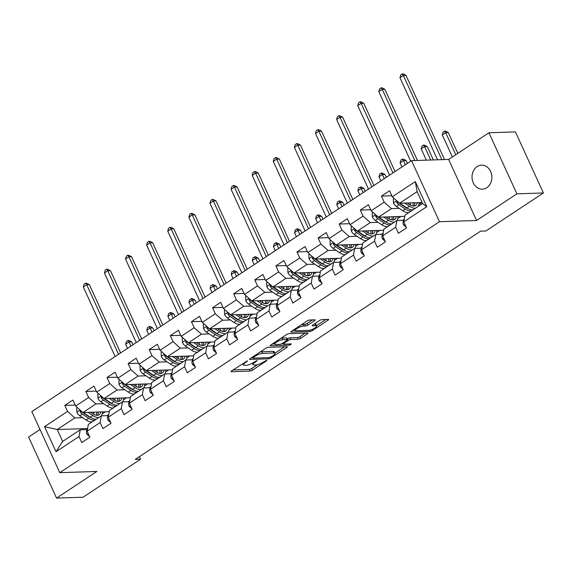<?xml version="1.0" encoding="UTF-8"?>
<svg xmlns="http://www.w3.org/2000/svg" width="572" height="572" viewBox="0 0 572 572"><rect width="100%" height="100%" fill="white"/><g stroke="black" fill="none" stroke-linecap="round" stroke-linejoin="round"><path stroke-width="0.86" d="M247.454 360.861L231.689 370.828A1.845 0.472 155.4 0 0 231.052 371.564A1.845 0.472 155.4 0 0 231.403 371.671L250.128 371.049A1.845 0.472 155.4 0 0 252.495 370.141L266.609 360.81L266.809 360.224L263.32 362.069A5.899 1.509 155.4 0 1 255.741 364.986L254.182 365.036A5.899 1.509 155.4 0 1 253.074 364.686A5.899 1.509 155.4 0 1 255.105 362.341L257.135 360.539L253.646 362.391A5.899 1.509 155.4 0 1 246.067 365.308L244.509 365.358A5.899 1.509 155.4 0 1 243.393 365.007A5.899 1.509 155.4 0 1 245.431 362.662L247.454 360.861M477.112 166.602A12.019 9.917 -91.9 0 0 472.401 180.28A12.019 9.917 -91.9 0 0 482.346 189.175A12.019 9.917 -91.9 0 0 486.786 187.73A12.019 9.917 -91.9 0 0 491.498 174.06A12.019 9.917 -91.9 0 0 481.552 165.158A12.019 9.917 -91.9 0 0 477.112 166.602M314.528 320.678A1.845 0.472 155.4 0 0 315.165 319.948A1.845 0.472 155.4 0 0 314.822 319.834L309.566 320.005A1.845 0.472 155.4 0 0 307.193 320.921L291.52 331.281A1.845 0.472 155.4 0 0 290.891 332.01A1.845 0.472 155.4 0 0 291.234 332.125L309.96 331.503A1.845 0.472 155.4 0 0 312.333 330.595L328.006 320.234A1.845 0.472 155.4 0 0 328.635 319.498A1.845 0.472 155.4 0 0 328.292 319.39L321.943 319.598A1.845 0.472 155.4 0 0 319.576 320.513L312.87 324.946A1.845 0.472 155.4 0 0 312.233 325.675A1.845 0.472 155.4 0 0 312.584 325.79L315.73 325.683A4.934 1.258 155.4 0 1 316.659 325.983A4.934 1.258 155.4 0 1 313.892 328.578A4.934 1.258 155.4 0 1 308.623 330.38L296.296 330.788A4.934 1.258 155.4 0 1 295.367 330.494A4.934 1.258 155.4 0 1 298.126 327.892A4.934 1.258 155.4 0 1 303.403 326.09L305.455 326.026A1.845 0.472 155.4 0 0 307.822 325.111L314.528 320.678L314.157 319.855M476.576 220.492L516.902 193.844L543.4 192.964L515.436 131.896L488.946 132.768L448.62 159.424L411.525 160.646L439.482 221.714L476.576 220.492L448.62 159.424M40.019 429.486L28.6 437.029L56.564 498.098L96.882 471.45L59.788 472.672L439.482 221.714M56.564 498.098L83.054 497.225L140.569 459.216L139.396 456.663M543.4 192.964L485.893 230.974L480.594 231.152L135.264 459.387L140.569 459.216M268.254 347.311A1.845 0.472 155.4 0 0 265.887 348.219L250.214 358.58A1.845 0.472 155.4 0 0 249.578 359.316A1.845 0.472 155.4 0 0 249.928 359.423L268.654 358.808A1.845 0.472 155.4 0 0 271.021 357.893L286.694 347.533A1.845 0.472 155.4 0 0 287.33 346.804A1.845 0.472 155.4 0 0 286.987 346.689L268.254 347.311M270.871 344.93L286.543 334.57A1.845 0.472 155.4 0 1 288.91 333.662L307.636 333.04A1.845 0.472 155.4 0 1 307.986 333.154A1.845 0.472 155.4 0 1 307.35 333.884L300.643 338.317A1.845 0.472 155.4 0 1 298.277 339.232L290.676 339.482A1.845 0.472 155.4 0 0 288.309 340.39L283.862 343.336A1.845 0.472 155.4 0 0 283.226 344.065A1.845 0.472 155.4 0 0 283.576 344.18L291.477 343.915L289.618 345.145L270.585 345.774A1.845 0.472 155.4 0 1 270.234 345.667A1.845 0.472 155.4 0 1 270.871 344.93M411.525 160.646L31.825 411.604L59.788 472.672M391.834 195.788L381.417 196.132L384.169 202.159L371.178 210.746L368.425 204.719L360.303 210.088L363.063 216.109L350.071 224.696L347.311 218.676L339.196 224.038L341.956 230.066L328.964 238.646L326.204 232.625L318.089 237.988L320.842 244.015L307.85 252.602L305.098 246.575L296.975 251.945L299.735 257.965L286.744 266.552L283.984 260.532L275.868 265.894L278.628 271.922L265.637 280.502L262.877 274.481L254.762 279.844L257.514 285.871L244.523 294.458L241.77 288.431L233.648 293.801L236.408 299.821L223.416 308.408L220.656 302.388L212.541 307.75L215.301 313.778L202.309 322.358L199.549 316.337L191.434 321.7L194.187 327.727L181.195 336.315L178.443 330.287L170.32 335.657L173.08 341.677L160.089 350.264L157.329 344.237L149.213 349.606L151.973 355.634L138.982 364.214L136.222 358.194L128.107 363.556L130.859 369.583L117.868 378.171L115.115 372.143L106.993 377.513L109.752 383.533L96.761 392.12L94.001 386.093L85.886 391.462L88.646 397.49L75.654 406.07L72.894 400.05L64.779 405.412L67.532 411.44L44.53 426.641L56.02 451.73L62.648 441.412L80.237 429.786L87.201 429.558M381.417 196.132L389.532 190.769L392.292 196.789L415.293 181.589L426.783 206.678L403.775 221.879L406.535 227.906L398.419 233.269L395.66 227.248L382.668 235.836L385.428 241.856L377.305 247.226L374.546 241.198L361.561 249.785L364.314 255.813L356.199 261.175L353.439 255.155L340.447 263.735L343.207 269.762L335.092 275.125L332.332 269.105L319.34 277.692L322.1 283.712L313.978 289.082L311.218 283.054L298.234 291.641L300.986 297.669L292.871 303.031L290.111 297.004L277.12 305.591L279.88 311.618L271.764 316.981L269.004 310.961L256.013 319.548L258.773 325.568L250.65 330.938L247.89 324.91L234.906 333.497L237.659 339.525L229.544 344.887L226.784 338.86L213.792 347.447L216.552 353.475L208.437 358.837L205.677 352.817L192.685 361.404L195.445 367.424L187.323 372.794L184.563 366.766L171.579 375.354L174.331 381.381L166.216 386.743L163.456 380.716L150.465 389.303L153.225 395.331L145.109 400.693L142.349 394.673L129.358 403.26L132.118 409.28L123.995 414.65L121.235 408.623L108.251 417.21L111.004 423.237L102.888 428.6L100.129 422.572L87.137 431.159L89.897 437.187L81.782 442.549L79.022 436.529L56.02 451.73M404.776 216.338L378.442 217.21L391.434 208.623L399.22 208.365M403.839 220.277L396.875 220.506L383.883 229.093L382.668 235.836M391.434 208.623L384.169 202.159M378.442 217.21L371.178 210.746M395.66 227.248L396.875 220.506M383.669 230.287L357.336 231.16L370.327 222.572L378.113 222.315M382.732 234.227L375.768 234.456L362.777 243.043L361.561 249.785M370.327 222.572L363.063 216.109M357.336 231.16L350.071 224.696M374.546 241.198L375.768 234.456M362.562 244.244L336.229 245.109L349.213 236.522L357 236.265M361.626 248.177L354.654 248.412L341.663 256.992L340.447 263.735M349.213 236.522L341.956 230.066M336.229 245.109L328.964 238.646M353.439 255.155L354.654 248.412M341.448 258.194L315.115 259.066L328.106 250.479L335.893 250.221M340.512 262.133L333.548 262.362L320.556 270.949L319.34 277.692M328.106 250.479L320.842 244.015M315.115 259.066L307.85 252.602M332.332 269.105L333.548 262.362M320.341 272.143L294.008 273.016L307 264.428L314.786 264.171M319.405 276.083L312.441 276.312L299.449 284.899L298.234 291.641M307 264.428L299.735 257.965M294.008 273.016L286.744 266.552M311.218 283.054L312.441 276.312M299.235 286.1L272.901 286.965L285.886 278.378L293.672 278.121M298.298 290.033L291.327 290.269L278.335 298.849L277.12 305.591M285.886 278.378L278.628 271.922M272.901 286.965L265.637 280.502M290.111 297.004L291.327 290.269M278.121 300.05L251.787 300.922L264.779 292.335L272.565 292.077M277.184 303.989L270.22 304.218L257.228 312.805L256.013 319.548M264.779 292.335L257.514 285.871M251.787 300.922L244.523 294.458M269.004 310.961L270.22 304.218M257.014 313.999L230.68 314.872L243.672 306.285L251.458 306.027M256.077 317.939L249.113 318.168L236.122 326.755L234.906 333.497M243.672 306.285L236.408 299.821M230.68 314.872L223.416 308.408M247.89 324.91L249.113 318.168M235.907 327.956L209.574 328.821L222.558 320.234L230.344 319.977M234.97 331.889L227.999 332.125L215.008 340.705L213.792 347.447M222.558 320.234L215.301 313.778M209.574 328.821L202.309 322.358M226.784 338.86L227.999 332.125M214.793 341.906L188.46 342.778L201.451 334.191L209.238 333.934M213.857 345.845L206.892 346.074L193.901 354.661L192.685 361.404M201.451 334.191L194.187 327.727M188.46 342.778L181.195 336.315M205.677 352.817L206.892 346.074M193.686 355.855L167.353 356.728L180.344 348.141L188.131 347.883M192.75 359.795L185.786 360.024L172.794 368.611L171.579 375.354M180.344 348.141L173.08 341.677M167.353 356.728L160.089 350.264M184.563 366.766L185.786 360.024M172.58 369.812L146.246 370.677L159.23 362.09L167.017 361.833M171.643 373.745L164.672 373.974L151.68 382.561L150.465 389.303M159.23 362.09L151.973 355.634M146.246 370.677L138.982 364.214M163.456 380.716L164.672 373.974M151.466 383.762L125.132 384.634L138.124 376.047L145.91 375.79M150.529 387.702L143.565 387.93L130.573 396.518L129.358 403.26M138.124 376.047L130.859 369.583M125.132 384.634L117.868 378.171M142.349 394.673L143.565 387.93M130.359 397.712L104.025 398.584L117.017 389.997L124.803 389.739M129.422 401.651L122.458 401.88L109.466 410.467L108.251 417.21M117.017 389.997L109.752 383.533M104.025 398.584L96.761 392.12M121.235 408.623L122.458 401.88M109.252 411.668L82.919 412.534L95.903 403.946L103.689 403.689M108.315 415.601L101.344 415.83L88.353 424.417L87.137 431.159M95.903 403.946L88.646 397.49M82.919 412.534L75.654 406.07M100.129 422.572L101.344 415.83M87.616 428.521L57.207 429.529L74.796 417.903L82.582 417.646M74.796 417.903L67.532 411.44M62.648 441.412L57.207 429.529L44.53 426.641M79.022 436.529L80.237 429.786M516.902 193.844L488.946 132.768M403.775 221.879L404.99 215.136L422.586 203.51L417.145 191.627L399.556 203.253L422.129 202.509M402.616 220.313L404.254 219.233M381.51 234.27L383.147 233.183M360.396 248.219L362.033 247.14M339.289 262.169L340.926 261.089M318.182 276.126L319.82 275.039M297.068 290.075L298.706 288.996M275.961 304.025L277.599 302.945M254.855 317.982L256.492 316.895M233.741 331.932L235.378 330.852M212.634 345.881L214.271 344.802M191.527 359.838L193.164 358.751M170.413 373.788L172.05 372.701M149.306 387.737L150.944 386.658M128.2 401.694L129.837 400.607M107.086 415.644L108.723 414.557M426.783 206.678L422.586 203.51M417.145 191.627L415.293 181.589M399.556 203.253L392.292 196.789M102.274 413.835L105.362 411.797M75.197 405.069L64.779 405.412M96.303 391.119L85.886 391.462M123.388 399.878L126.469 397.84M117.41 377.17L106.993 377.513M144.494 385.928L147.576 383.891M138.524 363.213L128.107 363.556M165.601 371.979L168.69 369.941M159.631 349.263L149.213 349.606M186.715 358.022L189.797 355.984M180.738 335.314L170.32 335.657M207.822 344.072L210.904 342.035M201.852 321.357L191.434 321.7M228.929 330.123L232.017 328.085M222.958 307.407L212.541 307.75M250.043 316.166L253.124 314.128M244.065 293.457L233.648 293.801M271.149 302.216L274.231 300.178M265.179 279.501L254.762 279.844M292.256 288.267L295.345 286.229M286.286 265.551L275.868 265.894M313.37 274.31L316.452 272.272M307.393 251.601L296.975 251.945M334.477 260.36L337.559 258.322M328.507 237.645L318.089 237.988M355.584 246.41L358.673 244.373M349.614 223.695L339.196 224.038M376.698 232.454L379.779 230.416M370.72 209.745L360.303 210.088M397.805 218.504L400.886 216.466M418.911 204.554L422 202.517M233.026 369.941L249.371 369.405A1.845 0.472 155.4 0 0 251.737 368.49L257.479 364.7M274.903 353.181L284.599 346.768M251.558 357.693L252.495 357.664M253.131 357.564L252.931 358.158L269.369 357.614L272.951 355.705A5.899 1.509 155.4 0 0 274.989 353.36A5.899 1.509 155.4 0 0 273.874 353.003L262.641 353.374A5.899 1.509 155.4 0 0 255.062 356.292L253.131 357.564L252.81 356.864M274.989 353.36L274.231 351.708A5.899 1.509 155.4 0 0 273.116 351.351L273.874 353.003M260.153 352.016A5.899 1.509 155.4 0 1 261.883 351.723L273.116 351.351M305.255 333.118L299.885 336.665L300.643 338.317M287.165 339.003L287.552 338.746A1.845 0.472 155.4 0 1 289.925 337.83L297.519 337.58A1.845 0.472 155.4 0 0 299.885 336.665M283.054 343.686L281.803 343.729M274.682 343.965L272.208 344.044M282.797 339.739A4.934 1.258 155.4 0 0 277.527 341.541A4.934 1.258 155.4 0 0 274.76 344.144A4.934 1.258 155.4 0 0 275.69 344.437L280.037 344.294A1.845 0.472 155.4 0 0 282.404 343.379L286.851 340.44A1.845 0.472 155.4 0 0 287.487 339.711A1.845 0.472 155.4 0 0 287.144 339.596L282.797 339.739L282.039 338.088A4.934 1.258 155.4 0 0 280.995 338.238M287.487 339.711L286.736 338.059A1.845 0.472 155.4 0 0 286.386 337.945L287.144 339.596M282.039 338.088L286.386 337.945M301.673 324.574A4.934 1.258 155.4 0 1 302.645 324.438L304.697 324.374A1.845 0.472 155.4 0 0 307.064 323.459L312.434 319.912M316.659 325.983L315.901 324.331A4.934 1.258 155.4 0 0 314.972 324.031L315.73 325.683M314.207 324.059L314.972 324.031M316.516 325.675L325.904 319.469M292.864 330.394L295.281 330.316M77.356 407.586L76.705 408.022L76.862 412.212A4.976 2.51 56.5 0 0 79.765 415.744L86.122 420.027A14.364 7.236 56.5 0 0 92.199 421.879M93.965 414.428A11.926 6.006 56.5 0 0 93.579 412.183M88.145 412.362L92.886 415.558A14.364 7.236 56.5 0 0 98.963 417.41M101.444 415.83A14.364 7.236 56.5 0 0 102.46 411.89M90.655 412.276L92.821 413.735A11.926 6.006 56.5 0 0 99.078 414.8A11.926 6.006 56.5 0 0 100.679 411.947M80.337 410.246L80.13 411.747A4.976 2.51 56.5 0 0 82.339 414.049L88.696 418.332A14.364 7.236 56.5 0 0 94.766 420.184M98.162 413.191A14.364 7.236 56.5 0 0 97.976 412.04M96.468 412.09A11.926 6.006 -123.5 0 1 96.375 415.272M91.184 417.803A11.926 6.006 -123.5 0 1 88.624 416.509L82.268 412.226A2.538 1.28 -123.5 0 1 81.653 411.697L80.13 411.747M96.389 419.104A14.364 7.236 -123.5 0 1 90.319 417.253L83.962 412.977A4.976 2.51 -123.5 0 1 83.369 412.519M97.569 415.315A11.926 6.006 56.5 0 0 98.184 412.033M118.547 354.29L86.694 284.713L83.312 286.951L115.165 356.52M83.312 286.951L84.141 284.105L85.493 283.212L86.551 283.176L89.346 284.627L120.613 352.924M89.346 284.627L86.694 284.713L85.493 283.212M89.597 436.522L86.987 434.334A4.976 2.51 -123.5 0 1 86.615 430.716L87.552 428.857M130.938 346.096L129.043 341.963L125.654 344.194L127.556 348.334M125.654 344.194L126.483 341.355L128.9 340.426L131.689 341.87L132.997 344.737M131.689 341.87L129.043 341.963L127.835 340.462M98.463 393.636L97.812 394.065L97.969 398.262A4.976 2.51 56.5 0 0 100.872 401.794L107.229 406.077A14.364 7.236 56.5 0 0 113.306 407.929M115.079 400.471A11.926 6.006 56.5 0 0 114.686 398.234M109.252 398.412L114 401.601A14.364 7.236 56.5 0 0 120.07 403.453M122.551 401.88A14.364 7.236 56.5 0 0 123.566 397.94M111.769 398.327L113.928 399.785A11.926 6.006 56.5 0 0 120.184 400.843A11.926 6.006 56.5 0 0 121.786 397.998M101.451 396.289L101.237 397.797A4.976 2.51 56.5 0 0 103.446 400.093L109.803 404.375A14.364 7.236 56.5 0 0 115.88 406.227M119.276 399.235A14.364 7.236 56.5 0 0 119.083 398.083M117.582 398.133A11.926 6.006 -123.5 0 1 117.482 401.322M112.298 403.846A11.926 6.006 -123.5 0 1 109.738 402.559L103.382 398.276A2.538 1.28 -123.5 0 1 102.767 397.747L101.237 397.797M117.503 405.155A14.364 7.236 -123.5 0 1 111.426 403.303L105.069 399.02A4.976 2.51 -123.5 0 1 104.476 398.57M118.683 401.365A11.926 6.006 56.5 0 0 119.298 398.076M139.654 340.333L107.801 270.763L104.419 273.001L136.272 342.571M104.419 273.001L105.248 270.156L106.599 269.262L107.658 269.226L110.453 270.678L141.72 338.974M110.453 270.678L107.801 270.763L106.599 269.262M119.577 379.686L118.919 380.115L119.083 384.312A4.976 2.51 56.5 0 0 121.986 387.845L128.343 392.127A14.364 7.236 56.5 0 0 134.413 393.979M136.186 386.522A11.926 6.006 56.5 0 0 135.793 384.277M130.366 384.456L135.106 387.652A14.364 7.236 56.5 0 0 141.184 389.503M143.665 387.923A14.364 7.236 56.5 0 0 144.68 383.984M132.876 384.377L135.042 385.835A11.926 6.006 56.5 0 0 141.291 386.894A11.926 6.006 56.5 0 0 142.9 384.041M122.558 382.339L122.351 383.848A4.976 2.51 56.5 0 0 124.553 386.143L130.909 390.426A14.364 7.236 56.5 0 0 136.987 392.278M140.383 385.285A14.364 7.236 56.5 0 0 140.197 384.134M138.689 384.184A11.926 6.006 -123.5 0 1 138.596 387.366M133.405 389.897A11.926 6.006 -123.5 0 1 130.845 388.602L124.489 384.327A2.538 1.28 -123.5 0 1 123.874 383.791L122.351 383.848M138.61 391.205A14.364 7.236 -123.5 0 1 132.532 389.353L126.176 385.07A4.976 2.51 -123.5 0 1 125.583 384.613M139.79 387.408A11.926 6.006 56.5 0 0 140.405 384.127M160.768 326.383L128.915 256.814L125.525 259.044L157.379 328.621M125.525 259.044L126.355 256.206L127.706 255.312L128.772 255.276L131.56 256.721L162.827 325.018M131.56 256.721L128.915 256.814L127.706 255.312M110.703 422.572L108.094 420.377A4.976 2.51 -123.5 0 1 107.729 416.766L108.666 414.907M152.045 332.146L150.15 328.006L146.768 330.244L148.663 334.384M146.768 330.244L147.597 327.398L150.007 326.469L152.803 327.92L154.111 330.78M152.803 327.92L150.15 328.006L148.949 326.505M131.81 408.615L129.208 406.427A4.976 2.51 -123.5 0 1 128.836 402.81L129.773 400.958M173.152 318.196L171.257 314.057L167.875 316.295L169.77 320.427M167.875 316.295L168.704 313.449L171.114 312.519L173.909 313.971L175.218 316.831M173.909 313.971L171.257 314.057L170.056 312.555M140.683 365.73L140.033 366.166L140.19 370.356A4.976 2.51 56.5 0 0 143.093 373.888L149.449 378.171A14.364 7.236 56.5 0 0 155.527 380.022M157.293 372.572A11.926 6.006 56.5 0 0 156.907 370.327M151.473 370.506L156.213 373.702A14.364 7.236 56.5 0 0 162.291 375.554M164.772 373.974A14.364 7.236 56.5 0 0 165.787 370.034M153.982 370.42L156.149 371.879A11.926 6.006 56.5 0 0 162.405 372.944A11.926 6.006 56.5 0 0 164.007 370.091M143.665 368.389L143.458 369.891A4.976 2.51 56.5 0 0 145.667 372.193L152.023 376.476A14.364 7.236 56.5 0 0 158.094 378.328M161.49 371.335A14.364 7.236 56.5 0 0 161.304 370.184M159.795 370.234A11.926 6.006 -123.5 0 1 159.702 373.416M154.511 375.947A11.926 6.006 -123.5 0 1 151.952 374.653L145.595 370.37A2.538 1.28 -123.5 0 1 144.981 369.841L143.458 369.891M159.717 377.248A14.364 7.236 -123.5 0 1 153.646 375.396L147.29 371.121A4.976 2.51 -123.5 0 1 146.697 370.663M160.896 373.459A11.926 6.006 56.5 0 0 161.511 370.177M181.875 312.434L150.021 242.857L146.639 245.095L178.493 314.664M146.639 245.095L147.469 242.249L148.82 241.355L149.878 241.32L152.674 242.771L183.941 311.068M152.674 242.771L150.021 242.857L148.82 241.355M161.79 351.78L161.14 352.209L161.297 356.406A4.976 2.51 56.5 0 0 164.2 359.938L170.556 364.221A14.364 7.236 56.5 0 0 176.634 366.073M178.407 358.615A11.926 6.006 56.5 0 0 178.014 356.377M172.58 356.556L177.327 359.745A14.364 7.236 56.5 0 0 183.397 361.597M185.879 360.024A14.364 7.236 56.5 0 0 186.894 356.084M175.096 356.47L177.256 357.929A11.926 6.006 56.5 0 0 183.512 358.987A11.926 6.006 56.5 0 0 185.113 356.142M164.779 354.433L164.564 355.941A4.976 2.51 56.5 0 0 166.774 358.236L173.13 362.519A14.364 7.236 56.5 0 0 179.208 364.371M182.604 357.378A14.364 7.236 56.5 0 0 182.411 356.227M180.909 356.277A11.926 6.006 -123.5 0 1 180.809 359.466M175.625 361.99A11.926 6.006 -123.5 0 1 173.066 360.703L166.709 356.42A2.538 1.28 -123.5 0 1 166.095 355.891L164.564 355.941M180.831 363.299A14.364 7.236 -123.5 0 1 174.753 361.447L168.397 357.164A4.976 2.51 -123.5 0 1 167.803 356.713M182.01 359.509A11.926 6.006 56.5 0 0 182.625 356.22M202.981 298.477L171.128 228.907L167.746 231.145L199.599 300.715M167.746 231.145L168.576 228.299L169.927 227.406L170.985 227.37L173.781 228.821L205.048 297.118M173.781 228.821L171.128 228.907L169.927 227.406M182.904 337.83L182.246 338.259L182.411 342.456A4.976 2.51 56.5 0 0 185.314 345.988L191.67 350.271A14.364 7.236 56.5 0 0 197.74 352.123M199.514 344.666A11.926 6.006 56.5 0 0 199.12 342.421M193.693 342.599L198.434 345.795A14.364 7.236 56.5 0 0 204.511 347.647M206.992 346.067A14.364 7.236 56.5 0 0 208.008 342.127M196.203 342.521L198.37 343.979A11.926 6.006 56.5 0 0 204.619 345.038A11.926 6.006 56.5 0 0 206.227 342.192M185.886 340.483L185.678 341.992A4.976 2.51 56.5 0 0 187.881 344.287L194.237 348.57A14.364 7.236 56.5 0 0 200.314 350.421M203.711 343.429A14.364 7.236 56.5 0 0 203.525 342.278M202.016 342.328A11.926 6.006 -123.5 0 1 201.923 345.509M196.732 348.041A11.926 6.006 -123.5 0 1 194.173 346.754L187.816 342.471A2.538 1.28 -123.5 0 1 187.201 341.934L185.678 341.992M201.937 349.349A14.364 7.236 -123.5 0 1 195.86 347.497L189.504 343.214A4.976 2.51 -123.5 0 1 188.91 342.757M203.117 345.552A11.926 6.006 56.5 0 0 203.732 342.27M224.095 284.527L192.242 214.958L188.853 217.188L220.706 286.765M188.853 217.188L189.682 214.35L191.034 213.456L192.099 213.42L194.888 214.865L226.154 283.161M194.888 214.865L192.242 214.958L191.034 213.456M152.924 394.666L150.314 392.478A4.976 2.51 -123.5 0 1 149.943 388.86L150.879 387.001M194.265 304.24L192.371 300.107L188.982 302.338L190.884 306.478M188.982 302.338L189.811 299.499L192.228 298.57L195.016 300.014L196.325 302.881M195.016 300.014L192.371 300.107L191.162 298.605M174.031 380.716L171.421 378.521A4.976 2.51 -123.5 0 1 171.057 374.91L171.993 373.051M215.372 290.29L213.478 286.15L210.096 288.388L211.99 292.528M210.096 288.388L210.925 285.542L213.335 284.613L216.13 286.064L217.439 288.924M216.13 286.064L213.478 286.15L212.276 284.649M195.138 366.759L192.535 364.571A4.976 2.51 -123.5 0 1 192.163 360.953L193.1 359.102M236.479 276.34L234.584 272.2L231.202 274.438L233.097 278.578M231.202 274.438L232.032 271.593L234.441 270.663L237.237 272.115L238.545 274.975M237.237 272.115L234.584 272.2L233.383 270.699M204.011 323.874L203.36 324.31L203.518 328.5A4.976 2.51 56.5 0 0 206.42 332.032L212.777 336.315A14.364 7.236 56.5 0 0 218.854 338.166M220.62 330.716A11.926 6.006 56.5 0 0 220.234 328.471M214.8 328.65L219.541 331.846A14.364 7.236 56.5 0 0 225.618 333.698M228.099 332.118A14.364 7.236 56.5 0 0 229.115 328.178M217.31 328.564L219.476 330.023A11.926 6.006 56.5 0 0 225.733 331.088A11.926 6.006 56.5 0 0 227.334 328.235M206.992 326.533L206.785 328.035A4.976 2.51 56.5 0 0 208.994 330.337L215.351 334.62A14.364 7.236 56.5 0 0 221.421 336.472M224.817 329.479A14.364 7.236 56.5 0 0 224.632 328.328M223.123 328.378A11.926 6.006 -123.5 0 1 223.03 331.56M217.839 334.091A11.926 6.006 -123.5 0 1 215.279 332.797L208.923 328.514A2.538 1.28 -123.5 0 1 208.308 327.985L206.785 328.035M223.044 335.392A14.364 7.236 -123.5 0 1 216.974 333.54L210.618 329.265A4.976 2.51 -123.5 0 1 210.024 328.807M224.224 331.603A11.926 6.006 56.5 0 0 224.839 328.321M245.202 270.577L213.349 201.001L209.967 203.239L241.82 272.808M209.967 203.239L210.796 200.393L212.148 199.499L213.206 199.471L216.001 200.915L247.268 269.212M216.001 200.915L213.349 201.001L212.148 199.499M216.252 352.81L213.642 350.622A4.976 2.51 -123.5 0 1 213.27 347.004L214.207 345.145M257.593 262.384L255.698 258.251L252.309 260.482L254.211 264.622M252.309 260.482L253.139 257.643L255.555 256.714L258.344 258.158L259.652 261.025M258.344 258.158L255.698 258.251L254.49 256.749M225.118 309.924L224.467 310.353L224.624 314.55A4.976 2.51 56.5 0 0 227.527 318.082L233.884 322.365A14.364 7.236 56.5 0 0 239.961 324.217M241.734 316.759A11.926 6.006 56.5 0 0 241.341 314.521M235.907 314.7L240.655 317.889A14.364 7.236 56.5 0 0 246.725 319.741M249.206 318.168A14.364 7.236 56.5 0 0 250.221 314.228M238.424 314.614L240.583 316.073A11.926 6.006 56.5 0 0 246.839 317.138A11.926 6.006 56.5 0 0 248.441 314.285M228.106 312.577L227.892 314.085A4.976 2.51 56.5 0 0 230.101 316.38L236.458 320.663A14.364 7.236 56.5 0 0 242.535 322.515M245.931 315.522A14.364 7.236 56.5 0 0 245.738 314.371M244.237 314.421A11.926 6.006 -123.5 0 1 244.137 317.61M238.953 320.141A11.926 6.006 -123.5 0 1 236.393 318.847L230.037 314.564A2.538 1.28 -123.5 0 1 229.422 314.035L227.892 314.085M244.158 321.443A14.364 7.236 -123.5 0 1 238.081 319.591L231.724 315.308A4.976 2.51 -123.5 0 1 231.131 314.857M245.338 317.653A11.926 6.006 56.5 0 0 245.953 314.364M266.309 256.621L234.456 187.051L231.074 189.289L262.927 258.859M231.074 189.289L231.903 186.443L233.254 185.55L234.313 185.514L237.108 186.965L268.375 255.262M237.108 186.965L234.456 187.051L233.254 185.55M237.359 338.86L234.749 336.665A4.976 2.51 -123.5 0 1 234.384 333.054L235.321 331.195M278.7 248.434L276.805 244.294L273.423 246.532L275.318 250.672M273.423 246.532L274.253 243.686L276.662 242.757L279.458 244.208L280.766 247.068M279.458 244.208L276.805 244.294L275.604 242.793M246.232 295.974L245.574 296.403L245.738 300.6A4.976 2.51 56.5 0 0 248.641 304.132L254.998 308.415A14.364 7.236 56.5 0 0 261.068 310.267M262.841 302.81A11.926 6.006 56.5 0 0 262.448 300.565M257.021 300.743L261.762 303.939A14.364 7.236 56.5 0 0 267.839 305.791M270.32 304.211A14.364 7.236 56.5 0 0 271.335 300.271M259.531 300.665L261.697 302.123A11.926 6.006 56.5 0 0 267.946 303.181A11.926 6.006 56.5 0 0 269.555 300.336M249.213 298.627L249.006 300.136A4.976 2.51 56.5 0 0 251.208 302.431L257.564 306.714A14.364 7.236 56.5 0 0 263.642 308.565M267.038 301.573A14.364 7.236 56.5 0 0 266.852 300.422M265.344 300.472A11.926 6.006 -123.5 0 1 265.251 303.653M260.06 306.184A11.926 6.006 -123.5 0 1 257.5 304.897L251.144 300.615A2.538 1.28 -123.5 0 1 250.529 300.085L249.006 300.136M265.265 307.493A14.364 7.236 -123.5 0 1 259.188 305.641L252.831 301.358A4.976 2.51 -123.5 0 1 252.238 300.901M266.445 303.696A11.926 6.006 56.5 0 0 267.06 300.414M287.423 242.671L255.57 173.101L252.18 175.332L284.034 244.909M252.18 175.332L253.01 172.494L254.361 171.6L255.427 171.564L258.215 173.009L289.482 241.305M258.215 173.009L255.57 173.101L254.361 171.6M258.465 324.903L255.863 322.715A4.976 2.51 -123.5 0 1 255.491 319.097L256.428 317.245M299.807 234.484L297.912 230.344L294.53 232.582L296.425 236.722M294.53 232.582L295.359 229.737L297.769 228.807L300.565 230.259L301.873 233.119M300.565 230.259L297.912 230.344L296.711 228.843M267.338 282.017L266.688 282.454L266.845 286.643A4.976 2.51 56.5 0 0 269.748 290.176L276.104 294.458A14.364 7.236 56.5 0 0 282.182 296.31M283.948 288.86A11.926 6.006 56.5 0 0 283.562 286.615M278.128 286.794L282.868 289.99A14.364 7.236 56.5 0 0 288.946 291.842M291.427 290.261A14.364 7.236 56.5 0 0 292.442 286.322M280.637 286.708L282.804 288.166A11.926 6.006 56.5 0 0 289.06 289.232A11.926 6.006 56.5 0 0 290.662 286.379M270.32 284.677L270.113 286.179A4.976 2.51 56.5 0 0 272.322 288.481L278.678 292.764A14.364 7.236 56.5 0 0 284.749 294.616M288.145 287.623A14.364 7.236 56.5 0 0 287.959 286.472M286.45 286.522A11.926 6.006 -123.5 0 1 286.358 289.704M281.167 292.235A11.926 6.006 -123.5 0 1 278.607 290.941L272.251 286.658A2.538 1.28 -123.5 0 1 271.636 286.129L270.113 286.179M286.372 293.536A14.364 7.236 -123.5 0 1 280.301 291.691L273.945 287.409A4.976 2.51 -123.5 0 1 273.352 286.951M287.552 289.747A11.926 6.006 56.5 0 0 288.166 286.465M308.53 228.721L276.676 159.145L273.294 161.383L305.148 230.952M273.294 161.383L274.124 158.544L275.475 157.643L276.533 157.615L279.329 159.059L310.596 227.356M279.329 159.059L276.676 159.145L275.475 157.643M279.579 310.953L276.97 308.766A4.976 2.51 -123.5 0 1 276.598 305.148L277.534 303.289M320.921 220.527L319.026 216.395L315.637 218.626L317.539 222.765M315.637 218.626L316.466 215.787L318.883 214.857L321.671 216.302L322.98 219.169M321.671 216.302L319.026 216.395L317.817 214.893M288.445 268.068L287.795 268.497L287.952 272.694A4.976 2.51 56.5 0 0 290.855 276.226L297.211 280.509A14.364 7.236 56.5 0 0 303.289 282.361M305.062 274.903A11.926 6.006 56.5 0 0 304.669 272.665M299.235 272.844L303.982 276.04A14.364 7.236 56.5 0 0 310.053 277.892M312.534 276.312A14.364 7.236 56.5 0 0 313.549 272.372M301.751 272.758L303.911 274.217A11.926 6.006 56.5 0 0 310.167 275.282A11.926 6.006 56.5 0 0 311.769 272.429M291.434 270.72L291.219 272.229A4.976 2.51 56.5 0 0 293.429 274.524L299.785 278.807A14.364 7.236 56.5 0 0 305.863 280.659M309.259 273.666A14.364 7.236 56.5 0 0 309.066 272.515M307.564 272.565A11.926 6.006 -123.5 0 1 307.464 275.754M302.281 278.285A11.926 6.006 -123.5 0 1 299.721 276.991L293.365 272.708A2.538 1.28 -123.5 0 1 292.75 272.179L291.219 272.229M307.486 279.586A14.364 7.236 -123.5 0 1 301.408 277.735L295.052 273.452A4.976 2.51 -123.5 0 1 294.458 273.001M308.665 275.797A11.926 6.006 56.5 0 0 309.28 272.508M329.636 214.765L297.783 145.195L294.401 147.433L326.255 217.002M294.401 147.433L295.231 144.587L296.582 143.694L297.64 143.658L300.436 145.109L331.703 213.406M300.436 145.109L297.783 145.195L296.582 143.694M300.686 297.004L298.076 294.809A4.976 2.51 -123.5 0 1 297.712 291.198L298.648 289.339M342.027 206.578L340.133 202.438L336.751 204.676L338.645 208.816M336.751 204.676L337.58 201.83L339.99 200.901L342.785 202.352L344.094 205.212M342.785 202.352L340.133 202.438L338.931 200.936M309.559 254.118L308.901 254.547L309.066 258.744A4.976 2.51 56.5 0 0 311.969 262.276L318.325 266.559A14.364 7.236 56.5 0 0 324.395 268.411M326.169 260.954A11.926 6.006 56.5 0 0 325.775 258.708M320.349 258.887L325.089 262.083A14.364 7.236 56.5 0 0 331.167 263.935M333.648 262.355A14.364 7.236 56.5 0 0 334.663 258.415M322.858 258.809L325.025 260.267A11.926 6.006 56.5 0 0 331.274 261.325A11.926 6.006 56.5 0 0 332.883 258.48M312.541 256.771L312.333 258.279A4.976 2.51 56.5 0 0 314.536 260.575L320.892 264.857A14.364 7.236 56.5 0 0 326.969 266.709M330.366 259.717A14.364 7.236 56.5 0 0 330.18 258.565M328.671 258.615A11.926 6.006 -123.5 0 1 328.578 261.797M323.387 264.328A11.926 6.006 -123.5 0 1 320.828 263.041L314.471 258.758A2.538 1.28 -123.5 0 1 313.856 258.229L312.333 258.279M328.593 265.637A14.364 7.236 -123.5 0 1 322.515 263.785L316.159 259.502A4.976 2.51 -123.5 0 1 315.565 259.052M329.772 261.84A11.926 6.006 56.5 0 0 330.387 258.558M350.75 200.815L318.897 131.245L315.508 133.476L347.361 203.053M315.508 133.476L316.337 130.638L317.689 129.744L318.754 129.708L321.543 131.152L352.81 199.449M321.543 131.152L318.897 131.245L317.689 129.744M321.793 283.047L319.19 280.859A4.976 2.51 -123.5 0 1 318.818 277.241L319.755 275.389M363.134 192.628L361.239 188.488L357.857 190.726L359.752 194.866M357.857 190.726L358.687 187.881L361.096 186.951L363.892 188.403L365.201 191.262M363.892 188.403L361.239 188.488L360.038 186.987M330.666 240.161L330.015 240.597L330.173 244.787A4.976 2.51 56.5 0 0 333.076 248.32L339.432 252.602A14.364 7.236 56.5 0 0 345.509 254.454M347.275 247.004A11.926 6.006 56.5 0 0 346.889 244.759M341.455 244.938L346.196 248.134A14.364 7.236 56.5 0 0 352.273 249.985M354.754 248.405A14.364 7.236 56.5 0 0 355.77 244.466M343.965 244.859L346.132 246.31A11.926 6.006 56.5 0 0 352.388 247.376A11.926 6.006 56.5 0 0 353.989 244.523M333.648 242.821L333.44 244.323A4.976 2.51 56.5 0 0 335.65 246.625L342.006 250.908A14.364 7.236 56.5 0 0 348.076 252.76M351.473 245.767A14.364 7.236 56.5 0 0 351.287 244.616M349.778 244.666A11.926 6.006 -123.5 0 1 349.685 247.848M344.494 250.379A11.926 6.006 -123.5 0 1 341.934 249.085L335.578 244.802A2.538 1.28 -123.5 0 1 334.963 244.273L333.44 244.323M349.699 251.687A14.364 7.236 -123.5 0 1 343.629 249.835L337.273 245.552A4.976 2.51 -123.5 0 1 336.679 245.095M350.879 247.89A11.926 6.006 56.5 0 0 351.494 244.609M371.857 186.865L340.004 117.289L336.622 119.527L368.475 189.103M336.622 119.527L337.451 116.688L338.803 115.787L339.861 115.758L342.657 117.203L373.924 185.5M342.657 117.203L340.004 117.289L338.803 115.787M342.907 269.097L340.297 266.909A4.976 2.51 -123.5 0 1 339.925 263.292L340.862 261.44M384.248 178.678L382.353 174.539L378.964 176.769L380.866 180.909M378.964 176.769L379.794 173.931L382.21 173.001L384.999 174.446L386.307 177.313M384.999 174.446L382.353 174.539L381.145 173.037M351.773 226.212L351.122 226.641L351.279 230.838A4.976 2.51 56.5 0 0 354.182 234.37L360.539 238.653A14.364 7.236 56.5 0 0 366.616 240.505M368.389 233.047A11.926 6.006 56.5 0 0 367.996 230.809M362.562 230.988L367.31 234.184A14.364 7.236 56.5 0 0 373.38 236.036M375.861 234.456A14.364 7.236 56.5 0 0 376.877 230.516M365.079 230.902L367.238 232.361A11.926 6.006 56.5 0 0 373.495 233.426A11.926 6.006 56.5 0 0 375.096 230.573M354.762 228.864L354.547 230.373A4.976 2.51 56.5 0 0 356.756 232.668L363.113 236.951A14.364 7.236 56.5 0 0 369.19 238.803M372.587 231.817A14.364 7.236 56.5 0 0 372.393 230.659M370.892 230.709A11.926 6.006 -123.5 0 1 370.792 233.898M365.608 236.429A11.926 6.006 -123.5 0 1 363.048 235.135L356.692 230.852A2.538 1.28 -123.5 0 1 356.077 230.323L354.547 230.373M370.813 237.73A14.364 7.236 -123.5 0 1 364.736 235.878L358.379 231.596A4.976 2.51 -123.5 0 1 357.786 231.145M371.993 233.941A11.926 6.006 56.5 0 0 372.608 230.652M392.964 172.908L361.111 103.339L357.729 105.577L389.582 175.146M357.729 105.577L358.558 102.731L359.91 101.837L360.968 101.802L363.763 103.253L395.03 171.55M363.763 103.253L361.111 103.339L359.91 101.837M364.014 255.148L361.404 252.953A4.976 2.51 -123.5 0 1 361.039 249.342L361.976 247.483M405.355 164.722L403.46 160.582L400.078 162.82L401.973 166.96M400.078 162.82L400.908 159.974L403.317 159.045L406.113 160.496L407.421 163.356M406.113 160.496L403.46 160.582L402.259 159.08M372.887 212.262L372.229 212.691L372.393 216.888A4.976 2.51 56.5 0 0 375.296 220.42L381.653 224.703A14.364 7.236 56.5 0 0 387.723 226.555M389.496 219.097A11.926 6.006 56.5 0 0 389.103 216.852M383.676 217.031L388.417 220.227A14.364 7.236 56.5 0 0 394.494 222.079M396.975 220.499A14.364 7.236 56.5 0 0 397.99 216.559M386.186 216.952L388.352 218.411A11.926 6.006 56.5 0 0 394.601 219.469A11.926 6.006 56.5 0 0 396.21 216.624M375.868 214.915L375.661 216.423A4.976 2.51 56.5 0 0 377.863 218.718L384.22 223.001A14.364 7.236 56.5 0 0 390.297 224.853M393.693 217.86A14.364 7.236 56.5 0 0 393.507 216.709M391.999 216.759A11.926 6.006 -123.5 0 1 391.906 219.941M386.715 222.472A11.926 6.006 -123.5 0 1 384.155 221.185L377.799 216.902A2.538 1.28 -123.5 0 1 377.184 216.373L375.661 216.423M391.92 223.781A14.364 7.236 -123.5 0 1 385.843 221.929L379.486 217.646A4.976 2.51 -123.5 0 1 378.893 217.196M393.1 219.984A11.926 6.006 56.5 0 0 393.715 216.702M414.8 160.539L382.225 89.389L378.836 91.62L410.689 161.197M378.836 91.62L379.665 88.782L381.016 87.888L382.082 87.852L384.87 89.303L417.446 160.453M384.87 89.303L382.225 89.389L381.016 87.888M385.12 241.191L382.518 239.003A4.976 2.51 -123.5 0 1 382.146 235.385L383.083 233.533M430.695 160.01L424.567 146.632L421.185 148.87L426.354 160.16M421.185 148.87L422.014 146.024L423.366 145.131L424.424 145.095L427.22 146.546L433.347 159.924M427.22 146.546L424.567 146.632L423.366 145.131M393.994 198.305L393.343 198.741L393.5 202.931A4.976 2.51 56.5 0 0 396.403 206.463L402.759 210.746A14.364 7.236 56.5 0 0 408.837 212.598M410.603 205.148A11.926 6.006 56.5 0 0 410.217 202.903M404.783 203.081L409.523 206.278A14.364 7.236 56.5 0 0 415.601 208.129M418.161 206.435A14.364 7.236 56.5 0 0 419.097 202.61M407.293 203.003L409.459 204.454A11.926 6.006 56.5 0 0 415.715 205.52A11.926 6.006 56.5 0 0 417.317 202.667M396.975 200.965L396.768 202.467A4.976 2.51 56.5 0 0 398.977 204.769L405.333 209.052A14.364 7.236 56.5 0 0 411.404 210.904M414.8 203.911A14.364 7.236 56.5 0 0 414.614 202.76M413.106 202.81A11.926 6.006 -123.5 0 1 413.013 205.992M407.822 208.523A11.926 6.006 -123.5 0 1 405.262 207.228L398.906 202.946A2.538 1.28 -123.5 0 1 398.291 202.417L396.768 202.467M413.027 209.831A14.364 7.236 -123.5 0 1 406.957 207.979L400.6 203.696A4.976 2.51 -123.5 0 1 400.007 203.239M414.207 206.034A11.926 6.006 56.5 0 0 414.822 202.753M441.884 159.645L403.332 75.432L399.95 77.67L437.544 159.788M399.95 77.67L400.779 74.832L402.13 73.931L403.188 73.902L405.984 75.347L444.537 159.559M405.984 75.347L403.332 75.432L402.13 73.931M406.234 227.241L403.625 225.053A4.976 2.51 -123.5 0 1 403.253 221.435L404.189 219.584M455.762 154.705L445.681 132.683L442.292 134.913L452.381 156.935M442.292 134.913L443.121 132.075L444.473 131.181L445.538 131.145L448.326 132.59L457.822 153.339M448.326 132.59L445.681 132.683L444.473 131.181M245.109 361.954L245.431 362.662M256.699 360.625L256.928 361.132M254.783 361.64L255.105 362.341M266.373 360.303L266.609 360.81M251.737 368.49L252.495 370.141M249.371 369.405L250.128 371.049M231.195 371.228L231.403 371.671M247.018 360.939L247.254 361.454M286.322 346.711L286.694 347.533M270.692 357.171L271.021 357.893M268.125 357.657L268.654 358.808M249.721 358.98L249.928 359.423M261.883 351.723L262.641 353.374M254.74 355.591L255.062 356.292M306.971 333.061L307.35 333.884M297.519 337.58L298.277 339.232M289.925 337.83L290.676 339.482M287.552 338.746L288.309 340.39M283.54 342.635L283.862 343.336M289.096 343.994L289.618 345.145M270.377 345.331L270.585 345.774M307.064 323.459L307.822 325.111M304.697 324.374L305.455 326.026M302.645 324.438L303.403 326.09M312.376 325.339L312.584 325.79M327.627 319.412L328.006 320.234M311.847 329.543L312.333 330.595M309.402 330.287L309.96 331.503M291.034 331.674L291.234 332.125M80.059 409.995L76.855 412.112M88.696 418.332L86.122 420.027M92.886 415.558L90.319 417.253M82.339 414.049L79.765 415.744M84.713 412.476L83.962 412.977M87.058 434.391L88.252 433.597M86.615 430.716L87.301 430.266M101.165 396.038L97.969 398.155M109.803 404.375L107.229 406.077M114 401.601L111.426 403.303M103.446 400.093L100.872 401.794M105.827 398.527L105.069 399.02M122.279 382.089L119.076 384.205M130.909 390.426L128.343 392.127M135.106 387.652L132.532 389.353M124.553 386.143L121.986 387.845M126.934 384.57L126.176 385.07M108.165 420.441L109.366 419.648M107.729 416.766L108.408 416.309M129.279 406.485L130.473 405.698M128.836 402.81L129.522 402.359M143.386 368.139L140.183 370.256M152.023 376.476L149.449 378.171M156.213 373.702L153.646 375.396M145.667 372.193L143.093 373.888M148.041 370.62L147.29 371.121M164.493 354.182L161.297 356.299M173.13 362.519L170.556 364.221M177.327 359.745L174.753 361.447M166.774 358.236L164.2 359.938M169.155 356.671L168.397 357.164M185.607 340.233L182.404 342.349M194.237 348.57L191.67 350.271M198.434 345.795L195.86 347.497M187.881 344.287L185.314 345.988M190.262 342.714L189.504 343.214M150.386 392.535L151.58 391.741M149.943 388.86L150.629 388.409M171.493 378.585L172.694 377.792M171.057 374.91L171.736 374.453M192.607 364.629L193.801 363.842M192.163 360.953L192.85 360.503M206.714 326.283L203.51 328.399M215.351 334.62L212.777 336.315M219.541 331.846L216.974 333.54M208.994 330.337L206.42 332.032M211.368 328.764L210.618 329.265M213.713 350.679L214.908 349.885M213.27 347.004L213.957 346.553M227.82 312.326L224.624 314.443M236.458 320.663L233.884 322.365M240.655 317.889L238.081 319.591M230.101 316.38L227.527 318.082M232.482 314.815L231.724 315.308M234.82 336.729L236.022 335.936M234.384 333.054L235.063 332.597M248.934 298.377L245.731 300.493M257.564 306.714L254.998 308.415M261.762 303.939L259.188 305.641M251.208 302.431L248.641 304.132M253.589 300.858L252.831 301.358M255.934 322.772L257.128 321.986M255.491 319.097L256.177 318.647M270.041 284.427L266.838 286.543M278.678 292.764L276.104 294.458M282.868 289.99L280.301 291.691M272.322 288.481L269.748 290.176M274.696 286.908L273.945 287.409M277.041 308.823L278.235 308.029M276.598 305.148L277.284 304.697M291.148 270.47L287.952 272.587M299.785 278.807L297.211 280.509M303.982 276.04L301.408 277.735M293.429 274.524L290.855 276.226M295.81 272.958L295.052 273.452M298.148 294.873L299.349 294.079M297.712 291.198L298.391 290.74M312.262 256.521L309.059 258.637M320.892 264.857L318.325 266.559M325.089 262.083L322.515 263.785M314.536 260.575L311.969 262.276M316.917 259.002L316.159 259.502M319.262 280.916L320.456 280.13M318.818 277.241L319.505 276.791M333.369 242.571L330.166 244.687M342.006 250.908L339.432 252.602M346.196 248.134L343.629 249.835M335.65 246.625L333.076 248.32M338.023 245.052L337.273 245.552M340.369 266.967L341.563 266.173M339.925 263.292L340.612 262.841M354.476 228.614L351.279 230.73M363.113 236.951L360.539 238.653M367.31 234.184L364.736 235.878M356.756 232.668L354.182 234.37M359.137 231.102L358.379 231.596M361.475 253.017L362.677 252.223M361.039 249.342L361.718 248.884M375.589 214.664L372.386 216.781M384.22 223.001L381.653 224.703M388.417 220.227L385.843 221.929M377.863 218.718L375.296 220.42M380.244 217.145L379.486 217.646M382.589 239.06L383.783 238.274M382.146 235.385L382.832 234.935M396.696 200.715L393.493 202.831M405.333 209.052L402.759 210.746M409.523 206.278L406.957 207.979M398.977 204.769L396.403 206.463M401.351 203.196L400.6 203.696M403.696 225.111L404.89 224.317M403.253 221.435L403.939 220.985M242.721 363.535L243.393 365.007M252.374 363.156L253.074 364.686M252.288 357.207L252.688 358.079M282.797 343.121L283.226 344.065M274.138 342.771L274.76 344.144M294.752 329.15L295.367 330.494"/></g></svg>
